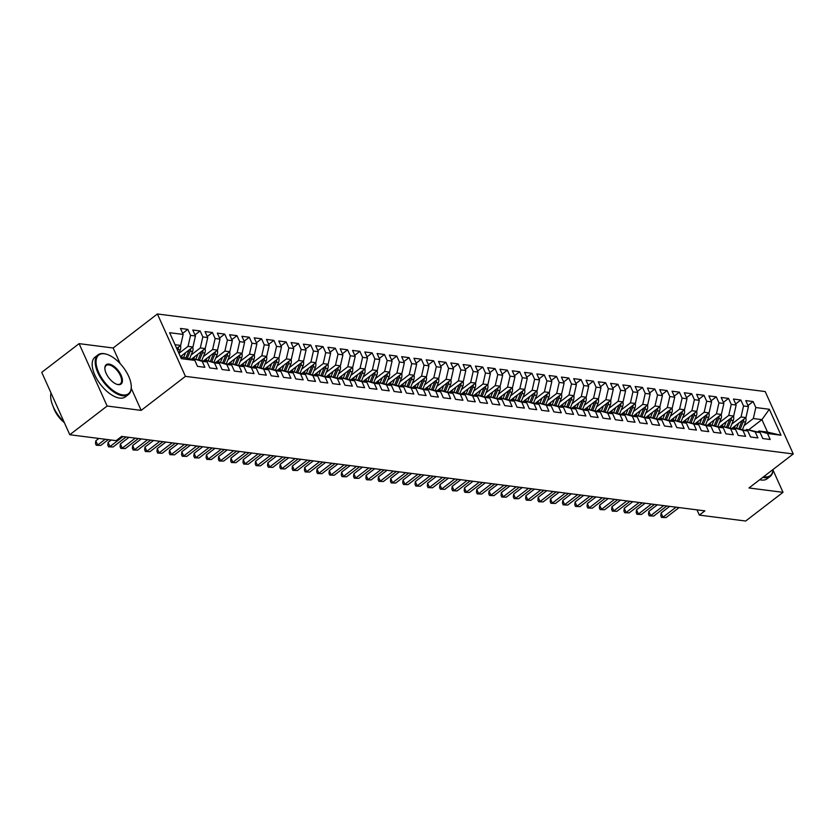 <?xml version="1.0" encoding="UTF-8"?>
<svg xmlns="http://www.w3.org/2000/svg" width="835" height="835" viewBox="0 0 835 835"><rect width="100%" height="100%" fill="white"/><g stroke="black" fill="none" stroke-linecap="round" stroke-linejoin="round"><path stroke-width="1.25" d="M120.156 363.611L113.142 347.997L79.095 343.644L41.75 372.347L69.785 434.732L116.117 440.65L121.649 436.402L704.886 510.863L699.354 515.111L745.676 521.03L783.021 492.326L773.001 470.021M113.142 347.997L157.398 313.97L765.215 391.573L793.25 453.958L185.443 376.355L157.398 313.97M748.797 429.722L761.927 419.629L769.338 409.265L755.821 407.543L753.128 401.552L745.759 400.612L748.452 406.593L743.536 405.967L740.843 399.986L733.474 399.046L736.157 405.027L731.241 404.401L728.558 398.42L721.179 397.47L723.872 403.462L718.956 402.835L716.263 396.844L708.894 395.905L711.587 401.896L706.671 401.259L703.978 395.279L696.609 394.339L699.292 400.32L694.376 399.694L691.693 393.713L684.314 392.763L687.007 398.754L682.091 398.128L679.398 392.137L672.029 391.197L674.711 397.189L669.806 396.552L667.113 390.571L659.734 389.632L662.426 395.613L657.51 394.986L654.817 389.006L647.449 388.056L650.141 394.047L645.225 393.421L642.533 387.43L635.164 386.49L637.846 392.481L632.93 391.845L630.248 385.864L622.868 384.925L625.561 390.905L620.645 390.279L617.952 384.298L610.583 383.348L613.276 389.34L608.36 388.713L605.667 382.722L598.288 381.783L600.981 387.774L596.065 387.148L593.372 381.157L586.003 380.217L588.696 386.198L583.78 385.572L581.087 379.591L573.718 378.652L576.4 384.632L571.484 384.006L568.802 378.015L561.423 377.076L564.116 383.067L559.199 382.44L556.507 376.449L549.138 375.51L551.831 381.491L546.915 380.864L544.222 374.884L536.853 373.944L539.535 379.925L534.619 379.299L531.937 373.308L524.557 372.368L527.25 378.359L522.334 377.733L519.641 371.742L512.273 370.803L514.965 376.783L510.049 376.157L507.356 370.176L499.977 369.237L502.67 375.218L497.754 374.591L495.061 368.611L487.692 367.661L490.385 373.652L485.469 373.026L482.776 367.035L475.407 366.095L478.09 372.076L473.174 371.45L470.491 365.469L463.112 364.53L465.805 370.51L460.889 369.884L458.196 363.903L450.827 362.954L453.52 368.945L448.604 368.318L445.911 362.327L438.532 361.388L441.224 367.379L436.308 366.742L433.626 360.762L426.247 359.822L428.939 365.803L424.023 365.177L421.331 359.196L413.962 358.246L416.644 364.237L411.728 363.611L409.046 357.62L401.666 356.681L404.359 362.672L399.443 362.035L396.75 356.054L389.381 355.115L392.074 361.096L387.158 360.469L384.465 354.489L377.096 353.539L379.779 359.53L374.863 358.904L372.18 352.913L364.801 351.973L367.494 357.964L362.578 357.338L359.885 351.347L352.516 350.408L355.209 356.388L350.293 355.762L347.6 349.781L340.221 348.842L342.914 354.823L337.998 354.197L335.305 348.205L327.936 347.266L330.629 353.257L325.713 352.631L323.02 346.64L315.651 345.7L318.333 351.681L313.417 351.055L310.735 345.074L303.355 344.135L306.048 350.115L301.132 349.489L298.439 343.498L291.071 342.559L293.763 348.55L288.847 347.924L286.155 341.933L278.786 340.993L281.468 346.974L276.552 346.348L273.87 340.367L266.49 339.427L269.183 345.408L264.267 344.782L261.574 338.801L254.205 337.851L256.888 343.843L251.982 343.216L249.289 337.225L241.91 336.286L244.603 342.267L239.687 341.64L236.994 335.66L229.625 334.72L232.318 340.701L227.402 340.075L224.709 334.094L217.34 333.144L220.023 339.135L215.106 338.509L212.424 332.518L205.045 331.579L207.738 337.57L202.821 336.933L200.129 330.952L192.76 330.013L195.453 335.994L190.537 335.367L187.844 329.387L180.464 328.437L183.157 334.428L180.652 345.419L175.037 344.709M769.338 409.265L781.007 435.233L767.49 433.501L758.932 431.017L757.794 431.883M183.157 334.428L169.641 332.706L181.31 358.664L194.826 360.396L197.519 366.377L204.888 367.317L202.206 361.336L207.122 361.962L209.804 367.943L217.184 368.893L214.491 362.901L219.407 363.528L222.1 369.519L229.468 370.458L226.776 364.477L231.692 365.104L234.385 371.084L241.764 372.024L239.071 366.043L243.987 366.669L246.68 372.65L254.049 373.6L251.356 367.609L256.272 368.235L258.965 374.226L266.334 375.166L263.651 369.174L268.567 369.811L271.25 375.792L278.629 376.731L275.936 370.75L280.852 371.377L283.545 377.357L290.914 378.307L288.221 372.316L293.137 372.942L295.83 378.933L303.199 379.873L300.517 373.882L305.433 374.518L308.115 380.499L315.494 381.438L312.801 375.458L317.717 376.084L320.41 382.065L327.779 383.014L325.086 377.023L330.002 377.65L332.695 383.641L340.075 384.58L337.382 378.589L342.298 379.215L344.991 385.206L352.36 386.146L349.667 380.165L354.583 380.791L357.276 386.772L364.644 387.711L361.962 381.731L366.878 382.357L369.561 388.348L376.94 389.287L374.247 383.296L379.163 383.923L381.856 389.914L389.225 390.853L386.532 384.872L391.448 385.499L394.141 391.479L401.52 392.419L398.827 386.438L403.743 387.064L406.426 393.055L413.805 393.995L411.112 388.004L416.028 388.63L418.721 394.621L426.09 395.56L423.408 389.58L428.324 390.206L431.006 396.187L438.385 397.126L435.693 391.145L440.609 391.772L443.302 397.763L450.67 398.702L447.977 392.711L452.894 393.337L455.586 399.328L462.955 400.268L460.273 394.287L465.189 394.913L467.871 400.894L475.251 401.833L472.558 395.853L477.474 396.479L480.167 402.46L487.536 403.409L484.843 397.418L489.759 398.044L492.452 404.036L499.831 404.975L497.138 398.984L502.054 399.621L504.747 405.601L512.116 406.541L509.423 400.56L514.339 401.186L517.032 407.167L524.401 408.117L521.718 402.126L526.635 402.752L529.317 408.743L536.696 409.682L534.003 403.691L538.919 404.328L541.612 410.309L548.981 411.248L546.288 405.267L551.204 405.893L553.897 411.874L561.266 412.824L558.584 406.833L563.5 407.459L566.182 413.45L573.561 414.39L570.869 408.398L575.785 409.035L578.478 415.016L585.846 415.955L583.164 409.975L588.07 410.601L590.762 416.582L598.142 417.521L595.449 411.54L600.365 412.166L603.058 418.158L610.427 419.097L607.734 413.106L612.65 413.732L615.343 419.723L622.712 420.663L620.029 414.682L624.945 415.308L627.628 421.289L635.007 422.228L632.314 416.248L637.23 416.874L639.923 422.865L647.292 423.804L644.599 417.813L649.515 418.439L652.208 424.43L659.587 425.37L656.894 419.389L661.811 420.015L664.493 425.996L671.872 426.935L669.179 420.955L674.096 421.581L676.788 427.572L684.157 428.512L681.475 422.52L686.391 423.147L689.073 429.138L696.453 430.077L693.76 424.096L698.676 424.723L701.369 430.703L708.738 431.643L706.045 425.662L710.961 426.288L713.654 432.269L721.022 433.219L718.34 427.228L723.256 427.854L725.939 433.845L733.318 434.784L730.625 428.793L735.541 429.43L738.234 435.411L745.603 436.35L742.91 430.369L747.826 430.996L750.519 436.976L757.898 437.926L755.205 431.935L760.121 432.561L762.814 438.552L770.183 439.492L767.49 433.501M178.93 353.362L188.032 346.368L192.948 346.995L180.402 356.639M190.537 335.367L188.032 346.368M195.453 335.994L192.948 346.995M180.642 357.182L186.268 357.902L194.826 360.396M191.09 355.021L200.316 347.934L205.233 348.56L191.215 359.342M202.821 336.933L200.316 347.934M207.738 337.57L205.233 348.56M202.206 361.336L193.637 358.841L192.499 359.718M193.637 358.841L207.122 361.962M203.385 356.597L212.612 349.5L217.528 350.126L203.5 360.908M215.106 338.509L212.612 349.5M220.023 339.135L217.528 350.126M214.491 362.901L205.932 360.407L204.794 361.284M205.932 360.407L219.407 363.528M215.67 358.163L224.897 351.076L229.813 351.702L215.785 362.473M227.402 340.075L224.897 351.076M232.318 340.701L229.813 351.702M226.776 364.477L218.217 361.983L217.079 362.849M218.217 361.983L231.692 365.104M227.965 359.728L237.182 352.641L242.098 353.268L228.08 364.05M239.687 341.64L237.182 352.641M244.603 342.267L242.098 353.268M239.071 366.043L230.502 363.549L229.364 364.425M230.502 363.549L243.987 366.669M240.25 361.305L249.477 354.207L254.393 354.833L240.365 365.615M251.982 343.216L249.477 354.207M256.888 343.843L254.393 354.833M251.356 367.609L242.797 365.114L241.659 365.991M242.797 365.114L256.272 368.235M252.535 362.87L261.762 355.783L266.678 356.409L252.65 367.181M264.267 344.782L261.762 355.783M269.183 345.408L266.678 356.409M263.651 369.174L255.082 366.69L253.944 367.557M255.082 366.69L268.567 369.811M264.831 364.436L274.057 357.349L278.973 357.975L264.945 368.757M276.552 346.348L274.057 357.349M281.468 346.974L278.973 357.975M275.936 370.75L267.367 368.256L266.24 369.133M267.367 368.256L280.852 371.377M277.116 366.001L286.342 358.914L291.258 359.541L277.23 370.322M288.847 347.924L286.342 358.914M293.763 348.55L291.258 359.541M288.221 372.316L279.662 369.821L278.525 370.698M279.662 369.821L293.137 372.942M289.401 367.577L298.627 360.49L303.543 361.117L289.526 371.888M301.132 349.489L298.627 360.49M306.048 350.115L303.543 361.117M300.517 373.882L291.947 371.398L290.81 372.264M291.947 371.398L305.433 374.518M301.696 369.143L310.923 362.056L315.839 362.682L301.811 373.464M313.417 351.055L310.923 362.056M318.333 351.681L315.839 362.682M312.801 375.458L304.243 372.963L303.105 373.84M304.243 372.963L317.717 376.084M313.981 370.709L323.208 363.622L328.124 364.248L314.096 375.03M325.713 352.631L323.208 363.622M330.629 353.257L328.124 364.248M325.086 377.023L316.528 374.529L315.39 375.406M316.528 374.529L330.002 377.65M326.276 372.285L335.493 365.187L340.409 365.824L326.391 376.595M337.998 354.197L335.493 365.187M342.914 354.823L340.409 365.824M337.382 378.589L328.813 376.105L327.675 376.971M328.813 376.105L342.298 379.215M338.561 373.85L347.788 366.763L352.704 367.39L338.676 378.171M350.293 355.762L347.788 366.763M355.209 356.388L352.704 367.39M349.667 380.165L341.108 377.67L339.97 378.547M341.108 377.67L354.583 380.791M350.846 375.416L360.073 368.329L364.989 368.955L350.971 379.737M362.578 357.338L360.073 368.329M367.494 357.964L364.989 368.955M361.962 381.731L353.393 379.236L352.255 380.113M353.393 379.236L366.878 382.357M363.142 376.992L372.368 369.895L377.284 370.531L363.256 381.303M374.863 358.904L372.368 369.895M379.779 359.53L377.284 370.531M374.247 383.296L365.688 380.812L364.551 381.678M365.688 380.812L379.163 383.923M375.426 378.558L384.653 371.471L389.569 372.097L375.541 382.879M387.158 360.469L384.653 371.471M392.074 361.096L389.569 372.097M386.532 384.872L377.973 382.378L376.836 383.255M377.973 382.378L391.448 385.499M387.722 380.123L396.938 373.036L401.854 373.662L387.837 384.444M399.443 362.035L396.938 373.036M404.359 362.672L401.854 373.662M398.827 386.438L390.258 383.943L389.12 384.82M390.258 383.943L403.743 387.064M400.007 381.699L409.233 374.602L414.15 375.239L400.122 386.01M411.728 363.611L409.233 374.602M416.644 364.237L414.15 375.239M411.112 388.004L402.553 385.509L401.416 386.386M402.553 385.509L416.028 388.63M412.292 383.265L421.518 376.178L426.434 376.804L412.406 387.586M424.023 365.177L421.518 376.178M428.939 365.803L426.434 376.804M423.408 389.58L414.838 387.085L413.701 387.962M414.838 387.085L428.324 390.206M424.587 384.831L433.814 377.744L438.73 378.37L424.702 389.152M436.308 366.742L433.814 377.744M441.224 367.379L438.73 378.37M435.693 391.145L427.123 388.651L425.996 389.527M427.123 388.651L440.609 391.772M436.872 386.407L446.099 379.309L451.015 379.935L436.987 390.717M448.604 368.318L446.099 379.309M453.52 368.945L451.015 379.935M447.977 392.711L439.419 390.216L438.281 391.093M439.419 390.216L452.894 393.337M449.157 387.972L458.384 380.885L463.3 381.511L449.282 392.283M460.889 369.884L458.384 380.885M465.805 370.51L463.3 381.511M460.273 394.287L451.704 391.792L450.566 392.659M451.704 391.792L465.189 394.913M461.452 389.538L470.679 382.451L475.595 383.077L461.567 393.859M473.174 371.45L470.679 382.451M478.09 372.076L475.595 383.077M472.558 395.853L463.999 393.358L462.861 394.235M463.999 393.358L477.474 396.479M473.737 391.114L482.964 384.017L487.88 384.643L473.852 395.425M485.469 373.026L482.964 384.017M490.385 373.652L487.88 384.643M484.843 397.418L476.284 394.924L475.146 395.8M476.284 394.924L489.759 398.044M486.033 392.68L495.249 385.593L500.165 386.219L486.147 396.99M497.754 374.591L495.249 385.593M502.67 375.218L500.165 386.219M497.138 398.984L488.569 396.5L487.431 397.366M488.569 396.5L502.054 399.621M498.318 394.245L507.544 387.158L512.46 387.784L498.432 398.566M510.049 376.157L507.544 387.158M514.965 376.783L512.46 387.784M509.423 400.56L500.864 398.065L499.727 398.942M500.864 398.065L514.339 401.186M510.602 395.821L519.829 388.724L524.745 389.35L510.717 400.132M522.334 377.733L519.829 388.724M527.25 378.359L524.745 389.35M521.718 402.126L513.149 399.631L512.012 400.508M513.149 399.631L526.635 402.752M522.898 397.387L532.125 390.3L537.041 390.926L523.013 401.698M534.619 379.299L532.125 390.3M539.535 379.925L537.041 390.926M534.003 403.691L525.434 401.207L524.307 402.073M525.434 401.207L538.919 404.328M535.183 398.953L544.41 391.865L549.326 392.492L535.298 403.274M546.915 380.864L544.41 391.865M551.831 381.491L549.326 392.492M546.288 405.267L537.73 402.773L536.592 403.649M537.73 402.773L551.204 405.893M547.478 400.518L556.694 393.431L561.611 394.057L547.593 404.839M559.199 382.44L556.694 393.431M564.116 383.067L561.611 394.057M558.584 406.833L550.014 404.338L548.877 405.215M550.014 404.338L563.5 407.459M559.763 402.094L568.99 394.997L573.906 395.633L559.878 406.405M571.484 384.006L568.99 394.997M576.4 384.632L573.906 395.633M570.869 408.398L562.31 405.914L561.172 406.781M562.31 405.914L575.785 409.035M572.048 403.66L581.275 396.573L586.191 397.199L572.163 407.981M583.78 385.572L581.275 396.573M588.696 386.198L586.191 397.199M583.164 409.975L574.595 407.48L573.457 408.357M574.595 407.48L588.07 410.601M584.343 405.226L593.57 398.138L598.476 398.765L584.458 409.547M596.065 387.148L593.57 398.138M600.981 387.774L598.476 398.765M595.449 411.54L586.88 409.046L585.742 409.922M586.88 409.046L600.365 412.166M596.628 406.802L605.855 399.704L610.771 400.341L596.743 411.112M608.36 388.713L605.855 399.704M613.276 389.34L610.771 400.341M607.734 413.106L599.175 410.622L598.037 411.488M599.175 410.622L612.65 413.732M608.913 408.367L618.14 401.28L623.056 401.906L609.039 412.688M620.645 390.279L618.14 401.28M625.561 390.905L623.056 401.906M620.029 414.682L611.46 412.187L610.322 413.064M611.46 412.187L624.945 415.308M621.209 409.933L630.435 402.846L635.351 403.472L621.323 414.254M632.93 391.845L630.435 402.846M637.846 392.481L635.351 403.472M632.314 416.248L623.755 413.753L622.618 414.63M623.755 413.753L637.23 416.874M633.494 411.509L642.72 404.411L647.636 405.048L633.608 415.82M645.225 393.421L642.72 404.411M650.141 394.047L647.636 405.048M644.599 417.813L636.04 415.329L634.903 416.195M636.04 415.329L649.515 418.439M645.789 413.075L655.005 405.987L659.921 406.614L645.904 417.396M657.51 394.986L655.005 405.987M662.426 395.613L659.921 406.614M656.894 419.389L648.325 416.895L647.188 417.771M648.325 416.895L661.811 420.015M658.074 414.64L667.301 407.553L672.217 408.179L658.189 418.961M669.806 396.552L667.301 407.553M674.711 397.189L672.217 408.179M669.179 420.955L660.621 418.46L659.483 419.337M660.621 418.46L674.096 421.581M670.359 416.216L679.586 409.119L684.502 409.745L670.474 420.527M682.091 398.128L679.586 409.119M687.007 398.754L684.502 409.745M681.475 422.52L672.906 420.026L671.768 420.903M672.906 420.026L686.391 423.147M682.654 417.782L691.881 410.695L696.797 411.321L682.769 422.092M694.376 399.694L691.881 410.695M699.292 400.32L696.797 411.321M693.76 424.096L685.191 421.602L684.063 422.468M685.191 421.602L698.676 424.723M694.939 419.347L704.166 412.26L709.082 412.887L695.054 423.669M706.671 401.259L704.166 412.26M711.587 401.896L709.082 412.887M706.045 425.662L697.486 423.168L696.348 424.044M697.486 423.168L710.961 426.288M707.224 420.923L716.451 413.826L721.367 414.452L707.349 425.234M718.956 402.835L716.451 413.826M723.872 403.462L721.367 414.452M718.34 427.228L709.771 424.733L708.633 425.61M709.771 424.733L723.256 427.854M719.519 422.489L728.746 415.402L733.662 416.028L719.634 426.8M731.241 404.401L728.746 415.402M736.157 405.027L733.662 416.028M730.625 428.793L722.066 426.309L720.929 427.176M722.066 426.309L735.541 429.43M731.804 424.055L741.031 416.968L745.947 417.594L731.919 428.376M743.536 405.967L741.031 416.968M748.452 406.593L745.947 417.594M742.91 430.369L734.351 427.875L733.213 428.752M734.351 427.875L747.826 430.996M744.1 425.631L753.316 418.533L761.927 419.629L767.532 432.112L758.932 431.017M755.821 407.543L753.316 418.533M755.205 431.935L746.636 429.44L745.498 430.317M746.636 429.44L760.121 432.561M79.095 343.644L107.13 406.029L69.785 434.732M793.25 453.958L748.985 487.974L783.021 492.326M107.13 406.029L141.178 410.382L185.443 376.355M696.985 509.851L699.354 515.111M176.717 348.445L180.652 345.419M781.007 435.233L767.532 432.112M141.178 410.382L131.262 388.317M753.128 401.552L747.972 405.528M740.843 399.986L735.677 403.952M728.558 398.42L723.392 402.386M716.263 396.844L711.096 400.821M703.978 395.279L698.811 399.245M691.693 393.713L686.527 397.679M679.398 392.137L674.231 396.114M667.113 390.571L661.946 394.537M654.817 389.006L649.651 392.972M642.533 387.43L637.366 391.406M630.248 385.864L625.081 389.83M617.952 384.298L612.786 388.265M605.667 382.722L600.501 386.699M593.372 381.157L588.216 385.123M581.087 379.591L575.92 383.557M568.802 378.015L563.635 381.992M556.507 376.449L551.34 380.416M544.222 374.884L539.055 378.85M531.937 373.308L526.77 377.284M519.641 371.742L514.475 375.719M507.356 370.176L502.19 374.143M495.061 368.611L489.894 372.577M482.776 367.035L477.61 371.011M470.491 365.469L465.325 369.435M458.196 363.903L453.029 367.87M445.911 362.327L440.744 366.304M433.626 360.762L428.459 364.728M421.331 359.196L416.164 363.162M409.046 357.62L403.879 361.597M396.75 356.054L391.584 360.021M384.465 354.489L379.299 358.455M372.18 352.913L367.014 356.889M359.885 351.347L354.718 355.313M347.6 349.781L342.433 353.748M335.305 348.205L330.149 352.182M323.02 346.64L317.853 350.606M310.735 345.074L305.568 349.04M298.439 343.498L293.273 347.475M286.155 341.933L280.988 345.909M273.87 340.367L268.703 344.333M261.574 338.801L256.408 342.767M249.289 337.225L244.123 341.202M236.994 335.66L231.827 339.626M224.709 334.094L219.542 338.06M212.424 332.518L207.257 336.495M200.129 330.952L194.962 334.918M187.844 329.387L182.677 333.353M669.691 506.365L661.09 512.982L662.99 517.199L676.026 507.179M666.059 517.585L661.539 517.429L666.059 517.585L679.095 507.565M661.539 517.429L660.788 515.748L661.09 512.982M735.332 425.756L734.456 427.885M738.61 423.241L736.595 428.157M745.78 417.73A5.302 4.154 97.3 0 1 745.551 422.061L742.534 429.451M742.054 420.589A5.302 4.154 97.3 0 1 741.741 421.581L738.933 428.459M740.332 428.814L743.213 421.769A5.302 4.154 -82.7 0 0 743.703 419.316M657.406 504.799L648.805 511.406L650.695 515.623L663.731 505.603M653.774 516.02L649.254 515.863L653.774 516.02L666.81 506M649.254 515.863L648.492 514.172L648.805 511.406M645.121 503.234L636.51 509.841L638.41 514.057L651.446 504.037M641.478 514.454L636.969 514.287L641.478 514.454L654.515 504.434M636.969 514.287L636.207 512.606L636.51 509.841M723.037 424.19L722.171 426.32M726.314 421.665L724.31 426.591M733.485 416.154A5.302 4.154 97.3 0 1 733.266 420.496L730.239 427.885M729.769 419.013A5.302 4.154 97.3 0 1 729.456 420.005L726.638 426.894M728.047 427.249L730.928 420.193A5.302 4.154 -82.7 0 0 731.418 417.75M710.752 422.614L709.875 424.754M714.029 420.099L712.015 425.025M721.2 414.588A5.302 4.154 97.3 0 1 720.97 418.93L717.954 426.32M717.474 417.448A5.302 4.154 97.3 0 1 717.161 418.439L714.353 425.318M715.762 425.673L718.643 418.627A5.302 4.154 -82.7 0 0 719.123 416.185M763.66 476.702A24.392 11.92 52.5 0 0 764.63 476.858A24.392 11.92 52.5 0 0 772.97 469.541M773.012 469.51A24.998 12.212 -127.5 0 1 770.204 476.43A24.998 12.212 -127.5 0 1 764.442 477.683A24.998 12.212 -127.5 0 1 762.793 477.37M770.204 476.43L767.156 478.768A24.998 12.212 -127.5 0 1 761.395 480.031A24.998 12.212 -127.5 0 1 759.746 479.707M104.406 353.789A24.392 11.92 52.5 0 0 98.666 372.452A24.392 11.92 52.5 0 0 122.902 394.934A24.392 11.92 52.5 0 0 131.262 386.323A24.392 11.92 52.5 0 0 106.629 354.27A24.392 11.92 52.5 0 0 104.406 353.789M131.272 386.626A24.998 12.212 -127.5 0 1 131.283 386.929A24.998 12.212 -127.5 0 1 128.475 394.496A24.998 12.212 -127.5 0 1 122.714 395.759A24.998 12.212 -127.5 0 1 100.398 377.493A24.998 12.212 -127.5 0 1 98.008 354.865A24.998 12.212 -127.5 0 1 103.77 353.602A24.998 12.212 -127.5 0 1 106.045 354.092A24.998 12.212 -127.5 0 1 106.337 354.186M109.03 364.081A12.201 5.96 -127.5 0 1 121.148 375.322A12.201 5.96 -127.5 0 1 118.278 384.643A12.201 5.96 -127.5 0 1 117.171 384.403A12.201 5.96 -127.5 0 1 104.855 368.381A12.201 5.96 -127.5 0 1 109.03 364.081M116.869 384.309A11.596 5.668 52.5 0 0 117.641 384.465A11.596 5.668 52.5 0 0 120.313 383.881A11.596 5.668 52.5 0 0 119.207 373.381A11.596 5.668 52.5 0 0 108.842 364.905A11.596 5.668 52.5 0 0 106.17 365.49A11.596 5.668 52.5 0 0 104.866 368.694M64.055 421.978A24.998 12.212 -127.5 0 1 51.029 393.003M64.368 422.667A17.994 8.788 -127.5 0 1 53.283 406.833M128.475 394.496L125.427 396.834A24.998 12.212 -127.5 0 1 119.666 398.097A24.998 12.212 -127.5 0 1 97.351 379.831A24.998 12.212 -127.5 0 1 94.971 357.203L98.008 354.865M632.826 501.658L624.225 508.275L626.125 512.492L639.161 502.472M629.193 512.878L624.674 512.721L629.193 512.878L642.23 502.858M624.674 512.721L623.922 511.041L624.225 508.275M620.541 500.092L611.94 506.699L613.829 510.916L626.866 500.896M616.908 511.312L612.389 511.156L616.908 511.312L629.945 501.292M612.389 511.156L611.627 509.465L611.94 506.699M698.467 421.049L697.59 423.178M701.744 418.533L699.73 423.46M708.905 413.022A5.302 4.154 97.3 0 1 708.685 417.354L705.669 424.744M705.189 415.882A5.302 4.154 97.3 0 1 704.876 416.874L702.068 423.752M703.467 424.107L706.347 417.062A5.302 4.154 -82.7 0 0 706.838 414.609M686.172 419.483L685.305 421.612M689.449 416.957L687.435 421.884M696.62 411.446A5.302 4.154 97.3 0 1 696.39 415.788L693.374 423.178M692.904 414.306A5.302 4.154 97.3 0 1 692.58 415.298L689.773 422.186M691.182 422.541L694.062 415.486A5.302 4.154 -82.7 0 0 694.553 413.043M608.256 498.526L599.645 505.133L601.544 509.35L614.581 499.33M604.613 509.747L600.094 509.59L604.613 509.747L617.649 499.727M600.094 509.59L599.342 507.899L599.645 505.133M673.887 417.907L673.01 420.047M677.164 415.392L675.15 420.318M684.335 409.881A5.302 4.154 97.3 0 1 684.105 414.223L681.089 421.612M680.609 412.74A5.302 4.154 97.3 0 1 680.295 413.732L677.488 420.61M678.897 420.965L681.767 413.92A5.302 4.154 -82.7 0 0 682.258 411.478M595.96 496.95L587.36 503.568L589.249 507.784L602.285 497.764M592.328 508.171L587.809 508.014L592.328 508.171L605.365 498.151M587.809 508.014L587.047 506.334L587.36 503.568M661.591 416.341L660.725 418.471M664.869 413.826L662.865 418.752M672.039 408.315A5.302 4.154 97.3 0 1 671.82 412.647L668.804 420.036M668.324 411.175A5.302 4.154 97.3 0 1 668.01 412.166L665.192 419.045M666.601 419.4L669.482 412.354A5.302 4.154 -82.7 0 0 669.973 409.901M583.675 495.385L575.075 502.002L576.964 506.208L590.001 496.188M580.033 506.605L575.524 506.448L580.033 506.605L593.069 496.585M575.524 506.448L574.762 504.757L575.075 502.002M649.306 414.776L648.44 416.905M652.584 412.25L650.569 417.176M659.754 406.739A5.302 4.154 97.3 0 1 659.525 411.081L656.508 418.471M656.039 409.599A5.302 4.154 97.3 0 1 655.715 410.601L652.907 417.479M654.316 417.834L657.197 410.789A5.302 4.154 -82.7 0 0 657.688 408.336M571.38 493.819L562.78 500.426L564.679 504.643L577.716 494.623M567.748 505.039L563.228 504.883L567.748 505.039L580.784 495.019M563.228 504.883L562.477 503.192L562.78 500.426M637.022 413.2L636.145 415.339M640.299 410.684L638.284 415.611M647.469 405.173A5.302 4.154 97.3 0 1 647.24 409.515L644.223 416.905M643.743 408.033A5.302 4.154 97.3 0 1 643.43 409.025L640.622 415.913M642.021 416.258L644.902 409.213A5.302 4.154 -82.7 0 0 645.392 406.77M559.095 492.243L550.495 498.86L552.384 503.077L565.42 493.057M555.463 503.463L550.943 503.307L555.463 503.463L568.499 493.443M550.943 503.307L550.182 501.626L550.495 498.86M624.726 411.634L623.86 413.763M628.003 409.119L626 414.045M635.174 403.608A5.302 4.154 97.3 0 1 634.955 407.939L631.928 415.329M631.458 406.468A5.302 4.154 97.3 0 1 631.145 407.459L628.327 414.337M629.736 414.692L632.617 407.647A5.302 4.154 -82.7 0 0 633.107 405.194M546.81 490.677L538.199 497.295L540.099 501.501L553.135 491.481M543.167 501.898L538.648 501.741L543.167 501.898L556.204 491.878M538.648 501.741L537.897 500.05L538.199 497.295M612.441 410.068L611.564 412.198M615.719 407.543L613.704 412.469M622.889 402.042A5.302 4.154 97.3 0 1 622.659 406.374L619.643 413.763M619.163 404.892A5.302 4.154 97.3 0 1 618.85 405.893L616.042 412.772M617.451 413.127L620.322 406.081A5.302 4.154 -82.7 0 0 620.812 403.629M534.515 489.112L525.914 495.719L527.814 499.935L540.85 489.915M530.883 500.332L526.363 500.175L530.883 500.332L543.919 490.312M526.363 500.175L525.601 498.485L525.914 495.719M600.146 408.492L599.279 410.632M603.434 405.977L601.419 410.904M610.594 400.466A5.302 4.154 97.3 0 1 610.375 404.808L607.358 412.198M606.878 403.326A5.302 4.154 97.3 0 1 606.565 404.317L603.747 411.206M605.156 411.561L608.037 404.505A5.302 4.154 -82.7 0 0 608.527 402.063M522.23 487.536L513.629 494.153L515.519 498.37L528.555 488.35M518.587 498.756L514.078 498.599L518.587 498.756L531.634 488.736M514.078 498.599L513.316 496.919L513.629 494.153M587.861 406.927L586.995 409.067M591.138 404.411L589.124 409.338M598.309 398.9A5.302 4.154 97.3 0 1 598.079 403.242L595.063 410.622M594.593 401.76A5.302 4.154 97.3 0 1 594.269 402.752L591.462 409.63M592.871 409.985L595.752 402.94A5.302 4.154 -82.7 0 0 596.242 400.487M509.945 485.97L501.334 492.587L503.234 496.794L516.27 486.784M506.302 497.19L501.783 497.034L506.302 497.19L519.339 487.17M501.783 497.034L501.031 495.343L501.334 492.587M575.576 405.361L574.699 407.49M578.853 402.835L576.839 407.762M586.024 397.335A5.302 4.154 97.3 0 1 585.794 401.666L582.778 409.056M582.298 400.184A5.302 4.154 97.3 0 1 581.985 401.186L579.177 408.064M580.586 408.419L583.456 401.374A5.302 4.154 -82.7 0 0 583.947 398.921M497.65 484.404L489.049 491.011L490.938 495.228L503.975 485.208M494.017 495.625L489.498 495.468L494.017 495.625L507.054 485.605M489.498 495.468L488.736 493.777L489.049 491.011M563.281 403.796L562.414 405.925M566.558 401.27L564.554 406.196M573.728 395.759A5.302 4.154 97.3 0 1 573.509 400.101L570.482 407.49M570.013 398.619A5.302 4.154 97.3 0 1 569.7 399.61L566.881 406.499M568.291 406.854L571.171 399.798A5.302 4.154 -82.7 0 0 571.662 397.356M485.365 482.828L476.754 489.446L478.653 493.662L491.69 483.642M481.722 494.049L477.213 493.892L481.722 494.049L494.758 484.029M477.213 493.892L476.451 492.212L476.754 489.446M550.996 402.219L550.119 404.359M554.273 399.704L552.259 404.631M561.444 394.193A5.302 4.154 97.3 0 1 561.214 398.535L558.197 405.914M557.717 397.053A5.302 4.154 97.3 0 1 557.404 398.044L554.597 404.923M556.006 405.278L558.886 398.232A5.302 4.154 -82.7 0 0 559.366 395.78M473.069 481.263L464.469 487.88L466.368 492.097L479.405 482.077M469.437 492.483L464.918 492.326L469.437 492.483L482.473 482.463M464.918 492.326L464.166 490.646L464.469 487.88M538.711 400.654L537.834 402.783M541.988 398.128L539.974 403.055M549.159 392.627A5.302 4.154 97.3 0 1 548.929 396.959L545.913 404.349M545.432 395.487A5.302 4.154 97.3 0 1 545.119 396.479L542.312 403.357M543.71 403.712L546.591 396.667A5.302 4.154 -82.7 0 0 547.082 394.214M460.784 479.697L452.184 486.304L454.073 490.521L467.109 480.501M457.152 490.917L452.633 490.761L457.152 490.917L470.188 480.897M452.633 490.761L451.871 489.07L452.184 486.304M526.415 399.088L525.549 401.217M529.693 396.562L527.678 401.489M536.863 391.051A5.302 4.154 97.3 0 1 536.644 395.393L533.617 402.783M533.148 393.911A5.302 4.154 97.3 0 1 532.834 394.903L530.016 401.792M531.425 402.146L534.306 395.091A5.302 4.154 -82.7 0 0 534.797 392.648M448.499 478.131L439.888 484.738L441.788 488.955L454.824 478.935M444.857 489.341L440.337 489.185L444.857 489.341L457.893 479.332M440.337 489.185L439.586 487.504L439.888 484.738M514.13 397.512L513.254 399.652M517.408 394.997L515.393 399.923M524.578 389.486A5.302 4.154 97.3 0 1 524.349 393.828L521.332 401.217M520.852 392.346A5.302 4.154 97.3 0 1 520.539 393.337L517.731 400.215M519.14 400.57L522.011 393.525A5.302 4.154 -82.7 0 0 522.501 391.072M436.204 476.555L427.603 483.173L429.493 487.389L442.529 477.37M432.572 487.776L428.052 487.619L432.572 487.776L445.608 477.756M428.052 487.619L427.29 485.939L427.603 483.173M501.835 395.947L500.969 398.076M505.123 393.431L503.108 398.347M512.283 387.92A5.302 4.154 97.3 0 1 512.064 392.252L509.047 399.641M508.567 390.78A5.302 4.154 97.3 0 1 508.254 391.772L505.436 398.65M506.845 399.005L509.726 391.959A5.302 4.154 -82.7 0 0 510.216 389.507M423.919 474.99L415.319 481.597L417.208 485.813L430.244 475.793M420.276 486.21L415.767 486.053L420.276 486.21L433.313 476.19M415.767 486.053L415.005 484.363L415.319 481.597M489.55 394.381L488.684 396.51M492.827 391.855L490.813 396.782M499.998 386.344A5.302 4.154 97.3 0 1 499.768 390.686L496.752 398.076M496.282 389.204A5.302 4.154 97.3 0 1 495.959 390.195L493.151 397.084M494.56 397.439L497.441 390.383A5.302 4.154 -82.7 0 0 497.931 387.941M411.624 473.424L403.023 480.031L404.923 484.248L417.959 474.228M407.991 484.644L403.472 484.477L407.991 484.644L421.028 474.624M403.472 484.477L402.72 482.797L403.023 480.031M477.265 392.805L476.388 394.945M480.542 390.289L478.528 395.216M487.713 384.778A5.302 4.154 97.3 0 1 487.483 389.12L484.467 396.51M483.987 387.638A5.302 4.154 97.3 0 1 483.674 388.63L480.866 395.508M482.265 395.863L485.145 388.818A5.302 4.154 -82.7 0 0 485.636 386.375M399.339 471.848L390.738 478.465L392.627 482.682L405.664 472.662M395.707 483.068L391.187 482.912L395.707 483.068L408.743 473.048M391.187 482.912L390.425 481.231L390.738 478.465M464.97 391.239L464.103 393.368M468.247 388.724L466.243 393.65M475.418 383.213A5.302 4.154 97.3 0 1 475.198 387.544L472.172 394.934M471.702 386.073A5.302 4.154 97.3 0 1 471.389 387.064L468.571 393.943M469.98 394.297L472.861 387.252A5.302 4.154 -82.7 0 0 473.351 384.799M387.054 470.282L378.443 476.889L380.342 481.106L393.379 471.086M383.411 481.503L378.892 481.346L383.411 481.503L396.448 471.483M378.892 481.346L378.14 479.655L378.443 476.889M374.758 468.717L366.158 475.324L368.058 479.54L381.094 469.52M371.126 479.937L366.607 479.781L371.126 479.937L384.163 469.917M366.607 479.781L365.855 478.09L366.158 475.324M362.473 467.141L353.873 473.758L355.762 477.975L368.799 467.955M358.841 478.361L354.322 478.204L358.841 478.361L371.878 468.341M354.322 478.204L353.56 476.524L353.873 473.758M350.189 465.575L341.578 472.182L343.477 476.399L356.514 466.379M346.546 476.795L342.026 476.639L346.546 476.795L359.582 466.775M342.026 476.639L341.275 474.948L341.578 472.182M337.893 464.01L329.293 470.616L331.182 474.833L344.218 464.813M334.261 475.23L329.742 475.073L334.261 475.23L347.297 465.21M329.742 475.073L328.98 473.382L329.293 470.616M325.608 462.433L317.008 469.051L318.897 473.268L331.933 463.248M321.966 473.654L317.457 473.497L321.966 473.654L335.002 463.634M317.457 473.497L316.695 471.817L317.008 469.051M313.313 460.868L304.712 467.485L306.612 471.692L319.648 461.671M309.681 472.088L305.161 471.932L309.681 472.088L322.717 462.068M305.161 471.932L304.41 470.241L304.712 467.485M452.685 389.674L451.808 391.803M455.962 387.148L453.948 392.074M463.133 381.637A5.302 4.154 97.3 0 1 462.903 385.979L459.887 393.368M459.407 384.497A5.302 4.154 97.3 0 1 459.093 385.488L456.286 392.377M457.695 392.732L460.576 385.676A5.302 4.154 -82.7 0 0 461.056 383.234M440.4 388.098L439.523 390.237M443.677 385.582L441.663 390.509M450.837 380.071A5.302 4.154 97.3 0 1 450.618 384.413L447.602 391.803M447.122 382.931A5.302 4.154 97.3 0 1 446.808 383.923L444.001 390.801M445.399 391.156L448.28 384.11A5.302 4.154 -82.7 0 0 448.771 381.668M428.105 386.532L427.238 388.661M431.382 384.017L429.367 388.943M438.552 378.505A5.302 4.154 97.3 0 1 438.323 382.837L435.306 390.227M434.837 381.365A5.302 4.154 97.3 0 1 434.513 382.357L431.705 389.235M433.114 389.59L435.995 382.545A5.302 4.154 -82.7 0 0 436.486 380.092M415.82 384.966L414.943 387.096M419.097 382.44L417.082 387.367M426.267 376.929A5.302 4.154 97.3 0 1 426.038 381.271L423.021 388.661M422.541 379.789A5.302 4.154 97.3 0 1 422.228 380.781L419.42 387.67M420.83 388.024L423.7 380.979A5.302 4.154 -82.7 0 0 424.19 378.526M403.524 383.39L402.658 385.53M406.802 380.875L404.798 385.801M413.972 375.364A5.302 4.154 97.3 0 1 413.753 379.706L410.736 387.096M410.256 378.224A5.302 4.154 97.3 0 1 409.943 379.215L407.125 386.104M408.534 386.448L411.415 379.403A5.302 4.154 -82.7 0 0 411.905 376.961M391.239 381.825L390.363 383.954M394.517 379.309L392.502 384.236M401.687 373.798A5.302 4.154 97.3 0 1 401.458 378.13L398.441 385.519M397.971 376.658A5.302 4.154 97.3 0 1 397.648 377.65L394.84 384.528M396.249 384.883L399.13 377.837A5.302 4.154 -82.7 0 0 399.621 375.385M378.954 380.259L378.078 382.388M382.232 377.733L380.217 382.66M389.402 372.222A5.302 4.154 97.3 0 1 389.173 376.564L386.156 383.954M385.676 375.082A5.302 4.154 97.3 0 1 385.363 376.084L382.555 382.962M383.954 383.317L386.835 376.272A5.302 4.154 -82.7 0 0 387.325 373.819M301.028 459.302L292.427 465.909L294.317 470.126L307.353 460.106M297.396 470.522L292.876 470.366L297.396 470.522L310.432 460.502M292.876 470.366L292.114 468.675L292.427 465.909M366.659 378.683L365.793 380.823M369.936 376.167L367.932 381.094M377.107 370.656A5.302 4.154 97.3 0 1 376.888 374.998L373.861 382.388M373.391 373.516A5.302 4.154 97.3 0 1 373.078 374.508L370.26 381.397M371.669 381.752L374.55 374.696A5.302 4.154 -82.7 0 0 375.04 372.253M288.743 457.726L280.132 464.343L282.032 468.56L295.068 458.54M285.1 468.946L280.581 468.79L285.1 468.946L298.137 458.926M280.581 468.79L279.829 467.109L280.132 464.343M354.374 377.117L353.497 379.257M357.651 374.602L355.637 379.528M364.822 369.091A5.302 4.154 97.3 0 1 364.592 373.433L361.576 380.812M361.096 371.951A5.302 4.154 97.3 0 1 360.783 372.942L357.975 379.821M359.384 380.175L362.254 373.13A5.302 4.154 -82.7 0 0 362.745 370.677M276.448 456.161L267.847 462.778L269.736 466.984L282.783 456.975M272.815 467.381L268.296 467.224L272.815 467.381L285.852 457.361M268.296 467.224L267.534 465.533L267.847 462.778M342.079 375.552L341.212 377.681M345.366 373.026L343.352 377.952M352.527 367.525A5.302 4.154 97.3 0 1 352.307 371.857L349.291 379.247M348.811 370.375A5.302 4.154 97.3 0 1 348.498 371.377L345.68 378.255M347.089 378.61L349.969 371.565A5.302 4.154 -82.7 0 0 350.46 369.112M264.163 454.595L255.562 461.202L257.451 465.419L270.488 455.399M260.52 465.815L256.011 465.659L260.52 465.815L273.556 455.795M256.011 465.659L255.249 463.968L255.562 461.202M329.794 373.976L328.927 376.115M333.071 371.46L331.057 376.387M340.242 365.949A5.302 4.154 97.3 0 1 340.012 370.291L336.996 377.681M336.526 368.809A5.302 4.154 97.3 0 1 336.202 369.801L333.395 376.689M334.804 377.044L337.684 369.988A5.302 4.154 -82.7 0 0 338.175 367.546M251.867 453.019L243.267 459.636L245.166 463.853L258.203 453.833M248.235 464.239L243.716 464.083L248.235 464.239L261.272 454.219M243.716 464.083L242.964 462.402L243.267 459.636M317.509 372.41L316.632 374.55M320.786 369.895L318.772 374.821M327.957 364.384A5.302 4.154 97.3 0 1 327.727 368.726L324.711 376.105M324.23 367.243A5.302 4.154 97.3 0 1 323.917 368.235L321.11 375.113M322.508 375.468L325.389 368.423A5.302 4.154 -82.7 0 0 325.88 365.97M239.582 451.453L230.982 458.071L232.871 462.287L245.907 452.267M235.95 462.673L231.431 462.517L235.95 462.673L248.987 452.654M231.431 462.517L230.669 460.826L230.982 458.071M305.213 370.844L304.347 372.974M308.491 368.318L306.487 373.245M315.661 362.818A5.302 4.154 97.3 0 1 315.442 367.149L312.415 374.539M311.946 365.678A5.302 4.154 97.3 0 1 311.632 366.669L308.814 373.548M310.223 373.903L313.104 366.857A5.302 4.154 -82.7 0 0 313.595 364.404M227.297 449.888L218.686 456.495L220.586 460.711L233.623 450.691M223.655 461.108L219.146 460.951L223.655 461.108L236.691 451.088M219.146 460.951L218.384 459.26L218.686 456.495M292.928 369.279L292.052 371.408M296.206 366.753L294.191 371.679M303.376 361.242A5.302 4.154 97.3 0 1 303.147 365.584L300.13 372.974M299.65 364.102A5.302 4.154 97.3 0 1 299.337 365.093L296.529 371.982M297.938 372.337L300.819 365.281A5.302 4.154 -82.7 0 0 301.299 362.839M215.002 448.322L206.402 454.929L208.301 459.146L221.338 449.126M211.37 459.532L206.85 459.375L211.37 459.532L224.406 449.522M206.85 459.375L206.099 457.695L206.402 454.929M280.643 367.703L279.767 369.842M283.921 365.187L281.906 370.114M291.091 359.676A5.302 4.154 97.3 0 1 290.862 364.018L287.845 371.408M287.365 362.536A5.302 4.154 97.3 0 1 287.052 363.528L284.244 370.406M285.643 370.761L288.524 363.716A5.302 4.154 -82.7 0 0 289.014 361.263M202.717 446.746L194.117 453.363L196.006 457.58L209.042 447.56M199.085 457.966L194.565 457.81L199.085 457.966L212.121 447.946M194.565 457.81L193.803 456.129L194.117 453.363M268.348 366.137L267.482 368.266M271.625 363.622L269.611 368.538M278.796 358.111A5.302 4.154 97.3 0 1 278.566 362.442L275.55 369.832M275.08 360.97A5.302 4.154 97.3 0 1 274.757 361.962L271.949 368.84M273.358 369.195L276.239 362.15A5.302 4.154 -82.7 0 0 276.729 359.697M190.432 445.18L181.821 451.787L183.721 456.004L196.757 445.984M186.79 456.401L182.27 456.244L186.79 456.401L199.826 446.381M182.27 456.244L181.519 454.553L181.821 451.787M256.063 364.571L255.186 366.701M259.341 362.046L257.326 366.972M266.511 356.535A5.302 4.154 97.3 0 1 266.281 360.877L263.265 368.266M262.785 359.394A5.302 4.154 97.3 0 1 262.472 360.386L259.664 367.275M261.073 367.63L263.943 360.574A5.302 4.154 -82.7 0 0 264.434 358.132M178.137 443.615L169.536 450.222L171.425 454.438L184.462 444.418M174.505 454.835L169.985 454.668L174.505 454.835L187.541 444.815M169.985 454.668L169.223 452.987L169.536 450.222M243.768 362.995L242.901 365.135M247.045 360.48L245.041 365.406M254.216 354.969A5.302 4.154 97.3 0 1 253.997 359.311L250.98 366.701M250.5 357.829A5.302 4.154 97.3 0 1 250.187 358.82L247.369 365.699M248.778 366.054L251.659 359.008A5.302 4.154 -82.7 0 0 252.149 356.566M165.852 442.039L157.251 448.656L159.141 452.873L172.177 442.853M162.209 453.259L157.7 453.102L162.209 453.259L175.246 443.239M157.7 453.102L156.938 451.422L157.251 448.656M231.483 361.43L230.617 363.559M234.76 358.914L232.746 363.841M241.931 353.403A5.302 4.154 97.3 0 1 241.701 357.735L238.685 365.125M238.215 356.263A5.302 4.154 97.3 0 1 237.891 357.255L235.084 364.133M236.493 364.488L239.374 357.443A5.302 4.154 -82.7 0 0 239.864 354.99M153.556 440.473L144.956 447.08L146.856 451.297L159.892 441.277M149.924 451.693L145.405 451.537L149.924 451.693L162.961 441.673M145.405 451.537L144.653 449.846L144.956 447.08M219.198 359.864L218.321 361.993M222.475 357.338L220.461 362.265M229.646 351.827A5.302 4.154 97.3 0 1 229.416 356.169L226.4 363.559M225.92 354.687A5.302 4.154 97.3 0 1 225.607 355.679L222.799 362.567M224.197 362.922L227.078 355.867A5.302 4.154 -82.7 0 0 227.569 353.424M141.272 438.907L132.671 445.514L134.56 449.731L147.597 439.711M137.639 450.128L133.12 449.971L137.639 450.128L150.676 440.108M133.12 449.971L132.358 448.28L132.671 445.514M206.903 358.288L206.036 360.428M210.18 355.773L208.176 360.699M217.351 350.262A5.302 4.154 97.3 0 1 217.131 354.604L214.104 361.993M213.635 353.121A5.302 4.154 97.3 0 1 213.322 354.113L210.504 360.991M211.913 361.346L214.793 354.301A5.302 4.154 -82.7 0 0 215.284 351.859M128.987 437.331L120.376 443.949L122.275 448.165L135.312 438.145M125.344 448.552L120.825 448.395L125.344 448.552L138.38 438.532M120.825 448.395L120.073 446.715L120.376 443.949M194.618 356.722L193.741 358.852M197.895 354.207L195.881 359.133M205.066 348.696A5.302 4.154 97.3 0 1 204.836 353.028L201.82 360.417M201.339 351.556A5.302 4.154 97.3 0 1 201.026 352.547L198.219 359.426M199.628 359.781L202.498 352.735A5.302 4.154 -82.7 0 0 202.988 350.283M111.159 440.014L108.091 442.373L109.99 446.589L123.027 436.569M113.059 446.986L108.54 446.829L113.059 446.986L126.095 436.966M108.54 446.829L107.778 445.139L108.091 442.373M182.322 355.157L181.456 357.286M185.61 352.631L183.596 357.557M192.77 347.12A5.302 4.154 97.3 0 1 192.551 351.462L189.535 358.852M189.054 349.98A5.302 4.154 97.3 0 1 188.741 350.971L185.934 357.86M187.332 358.215L190.213 351.17A5.302 4.154 -82.7 0 0 190.704 348.717M98.874 438.448L95.806 440.807L97.695 445.024L105.2 439.252M100.764 445.42L96.255 445.264L100.764 445.42L108.268 439.648M96.255 445.264L95.493 443.573L95.806 440.807M180.485 345.554A5.302 4.154 97.3 0 1 180.256 349.896L178.888 353.268M177.594 350.397L177.928 349.594A5.302 4.154 -82.7 0 0 178.419 347.151M741.741 421.581L740.906 421.466M745.551 422.061L743.213 421.769M729.456 420.005L728.611 419.901M733.266 420.496L730.928 420.193M717.161 418.439L716.326 418.335M720.97 418.93L718.643 418.627M704.876 416.874L704.041 416.769M708.685 417.354L706.347 417.062M692.58 415.298L691.745 415.193M696.39 415.788L694.062 415.486M680.295 413.732L679.46 413.628M684.105 414.223L681.767 413.92M668.01 412.166L667.165 412.062M671.82 412.647L669.482 412.354M655.715 410.601L654.88 410.486M659.525 411.081L657.197 410.789M643.43 409.025L642.595 408.92M647.24 409.515L644.902 409.213M631.145 407.459L630.3 407.355M634.955 407.939L632.617 407.647M618.85 405.893L618.015 405.779M622.659 406.374L620.322 406.081M606.565 404.317L605.73 404.213M610.375 404.808L608.037 404.505M594.269 402.752L593.434 402.647M598.079 403.242L595.752 402.94M581.985 401.186L581.15 401.071M585.794 401.666L583.456 401.374M569.7 399.61L568.854 399.506M573.509 400.101L571.171 399.798M557.404 398.044L556.569 397.94M561.214 398.535L558.886 398.232M545.119 396.479L544.284 396.364M548.929 396.959L546.591 396.667M532.834 394.903L531.989 394.798M536.644 395.393L534.306 395.091M520.539 393.337L519.704 393.233M524.349 393.828L522.011 393.525M508.254 391.772L507.419 391.657M512.064 392.252L509.726 391.959M495.959 390.195L495.124 390.091M499.768 390.686L497.441 390.383M483.674 388.63L482.839 388.525M487.483 389.12L485.145 388.818M471.389 387.064L470.543 386.96M475.198 387.544L472.861 387.252M459.093 385.488L458.258 385.384M462.903 385.979L460.576 385.676M446.808 383.923L445.973 383.818M450.618 384.413L448.28 384.11M434.513 382.357L433.678 382.253M438.323 382.837L435.995 382.545M422.228 380.781L421.393 380.677M426.038 381.271L423.7 380.979M409.943 379.215L409.098 379.111M413.753 379.706L411.415 379.403M397.648 377.65L396.813 377.545M401.458 378.13L399.13 377.837M385.363 376.084L384.528 375.969M389.173 376.564L386.835 376.272M373.078 374.508L372.233 374.404M376.888 374.998L374.55 374.696M360.783 372.942L359.948 372.838M364.592 373.433L362.254 373.13M348.498 371.377L347.663 371.262M352.307 371.857L349.969 371.565M336.202 369.801L335.367 369.696M340.012 370.291L337.684 369.988M323.917 368.235L323.082 368.131M327.727 368.726L325.389 368.423M311.632 366.669L310.787 366.555M315.442 367.149L313.104 366.857M299.337 365.093L298.502 364.989M303.147 365.584L300.819 365.281M287.052 363.528L286.217 363.423M290.862 364.018L288.524 363.716M274.757 361.962L273.922 361.847M278.566 362.442L276.239 362.15M262.472 360.386L261.637 360.282M266.281 360.877L263.943 360.574M250.187 358.82L249.341 358.716M253.997 359.311L251.659 359.008M237.891 357.255L237.056 357.15M241.701 357.735L239.374 357.443M225.607 355.679L224.772 355.574M229.416 356.169L227.078 355.867M213.322 354.113L212.476 354.009M217.131 354.604L214.793 354.301M201.026 352.547L200.191 352.443M204.836 353.028L202.498 352.735M188.741 350.971L187.906 350.867M192.551 351.462L190.213 351.17M180.256 349.896L177.928 349.594M106.629 354.27L106.045 354.092M131.262 386.323L131.283 386.929"/></g></svg>
